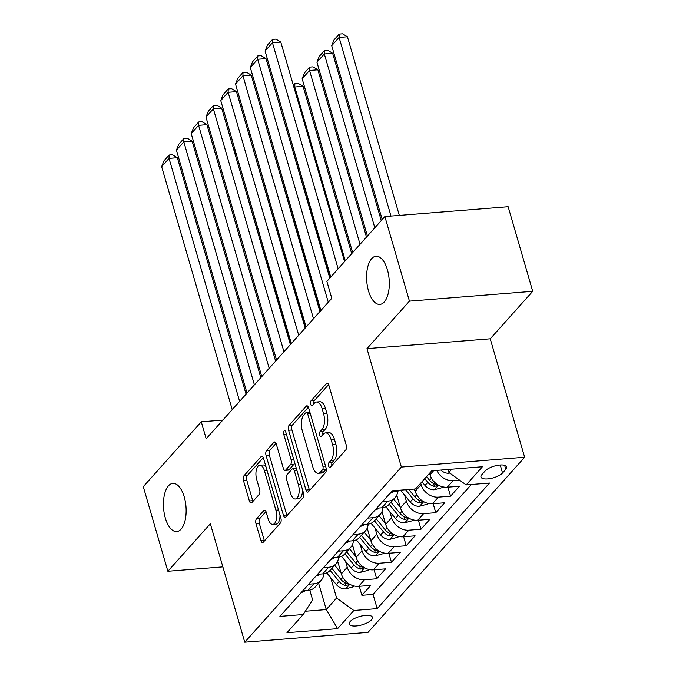 <?xml version="1.0" encoding="UTF-8"?>
<svg xmlns="http://www.w3.org/2000/svg" width="676" height="676" viewBox="0 0 676 676"><rect width="100%" height="100%" fill="white"/><g stroke="black" fill="none" stroke-linecap="round" stroke-linejoin="round"><path stroke-width="1.01" d="M328.637 466.043A2.594 1.208 -94.6 0 0 329.863 467.488A2.594 1.208 -94.6 0 0 330.327 467.226L345.74 449.996A3.71 1.724 -94.6 0 0 346.23 445.053L328.857 385.269A3.71 1.724 -94.6 0 0 327.108 383.199A3.71 1.724 -94.6 0 0 326.44 383.571L311.028 400.8A2.594 1.208 -94.6 0 0 310.69 404.265A2.594 1.208 -94.6 0 0 311.915 405.71A2.594 1.208 -94.6 0 0 312.38 405.448L314.374 403.217A11.855 5.509 -94.6 0 1 316.52 402.026A11.855 5.509 -94.6 0 1 322.106 408.659L323.55 413.644A11.855 5.509 -94.6 0 1 321.996 429.463L320.001 431.694A2.594 1.208 -94.6 0 0 319.663 435.15A2.594 1.208 -94.6 0 0 320.889 436.603A2.594 1.208 -94.6 0 0 321.353 436.341L323.348 434.11A11.855 5.509 -94.6 0 1 325.494 432.919A11.855 5.509 -94.6 0 1 331.079 439.552L332.524 444.529A11.855 5.509 -94.6 0 1 330.978 460.348L328.984 462.578A2.594 1.208 -94.6 0 0 328.637 466.043M184.235 496.919A24.159 11.23 -94.6 0 0 172.853 483.408A24.159 11.23 -94.6 0 0 165.324 518.061A24.159 11.23 -94.6 0 0 176.698 531.573A24.159 11.23 -94.6 0 0 184.235 496.919M387.407 269.749A24.159 11.23 -94.6 0 0 376.025 256.238A24.159 11.23 -94.6 0 0 368.496 290.9A24.159 11.23 -94.6 0 0 379.87 304.411A24.159 11.23 -94.6 0 0 387.407 269.749M371.513 619.816A12.084 4.335 163.8 0 0 372.451 617.298A12.084 4.335 163.8 0 0 362.674 615.777A12.084 4.335 163.8 0 0 350.185 621.514A12.084 4.335 163.8 0 0 349.247 624.033A12.084 4.335 163.8 0 0 359.032 625.553A12.084 4.335 163.8 0 0 371.513 619.816M256.483 518.771A3.71 1.724 -94.6 0 0 256.001 523.714L260.868 540.487A3.71 1.724 -94.6 0 0 262.618 542.566A3.71 1.724 -94.6 0 0 263.285 542.194L280.405 523.055A3.71 1.724 -94.6 0 0 280.886 518.112L263.513 458.328A3.71 1.724 -94.6 0 0 261.773 456.258A3.71 1.724 -94.6 0 0 261.105 456.63L243.985 475.76A3.71 1.724 -94.6 0 0 243.504 480.704L249.385 500.967A3.71 1.724 -94.6 0 0 251.134 503.037A3.71 1.724 -94.6 0 0 251.802 502.665L259.128 494.477A3.71 1.724 -94.6 0 0 259.618 489.534L256.694 479.487A9.912 4.605 -94.6 0 1 259.787 465.265A9.912 4.605 -94.6 0 1 264.451 470.809L275.892 510.169A9.912 4.605 -94.6 0 1 272.8 524.39A9.912 4.605 -94.6 0 1 268.127 518.847L266.226 512.281A3.71 1.724 -94.6 0 0 264.477 510.211A3.71 1.724 -94.6 0 0 263.809 510.583L256.483 518.771L259.812 518.509A3.71 1.724 -94.6 0 0 259.33 523.452L264.206 540.225A3.71 1.724 -94.6 0 0 264.443 540.901M210.337 523.765L167.859 571.262L143.278 486.669L201.279 421.824L206.188 438.741L331.789 298.31L326.871 281.393L384.872 216.548L409.445 301.141L366.967 348.639L401.375 467.074L244.746 642.2L210.337 523.765M305.975 490.058A3.71 1.724 -94.6 0 0 307.724 492.128A3.71 1.724 -94.6 0 0 308.391 491.756L325.511 472.625A3.71 1.724 -94.6 0 0 325.993 467.682L308.628 407.89A3.71 1.724 -94.6 0 0 306.879 405.82A3.71 1.724 -94.6 0 0 306.211 406.191L289.091 425.331A3.71 1.724 -94.6 0 0 288.61 430.274L305.975 490.058L309.312 489.787A3.71 1.724 -94.6 0 0 309.549 490.463M302.958 497.84L285.838 516.971A3.71 1.724 -94.6 0 1 285.171 517.343A3.71 1.724 -94.6 0 1 283.421 515.273L266.057 455.489A3.71 1.724 -94.6 0 1 266.538 450.546L273.865 442.357A3.71 1.724 -94.6 0 1 274.532 441.986A3.71 1.724 -94.6 0 1 276.281 444.056L283.329 468.299A3.71 1.724 -94.6 0 0 285.069 470.378A3.71 1.724 -94.6 0 0 285.737 470.006L290.595 464.573A3.71 1.724 -94.6 0 0 291.086 459.629L283.751 434.381A2.594 1.208 -94.6 0 1 284.562 430.663A2.594 1.208 -94.6 0 1 285.779 432.116L303.44 492.897A3.71 1.724 -94.6 0 1 302.958 497.84M359.286 586.303L361.897 595.303L370.769 585.391L358.61 586.354L364.516 579.746A15.1 12.227 -138.2 0 1 347.253 567.274L345.478 561.156M374.065 569.783L376.676 578.783L385.54 568.862L373.38 569.834L379.295 563.226A15.1 12.227 -138.2 0 1 362.032 550.754L360.257 544.636M388.835 553.264L391.455 562.255L400.319 552.343L388.159 553.314L394.066 546.707A15.1 12.227 -138.2 0 1 376.811 534.234L375.028 528.117M403.614 536.744L406.225 545.735L415.098 535.823L402.93 536.795L408.845 530.187A15.1 12.227 -138.2 0 1 391.581 517.715L389.807 511.597M418.393 520.216L421.004 529.215L429.868 519.303L417.709 520.275L423.624 513.667A15.1 12.227 -138.2 0 1 406.36 501.195L404.586 495.069M433.164 503.696L435.783 512.695L444.647 502.783L432.488 503.755L438.394 497.147A15.1 12.227 -138.2 0 1 421.14 484.675L420.7 483.171M447.943 487.176L450.554 496.176L459.427 486.264L447.258 487.227A15.1 12.227 -138.2 0 1 430.004 474.755L429.564 473.259M358.61 586.354A15.1 12.227 41.8 0 1 341.346 573.882L337.654 561.19M373.38 569.834A15.1 12.227 41.8 0 1 356.125 557.362L352.433 544.67M388.159 553.314A15.1 12.227 41.8 0 1 370.896 540.842L367.212 528.15M402.93 536.795A15.1 12.227 41.8 0 1 385.675 524.322L381.982 511.622M417.709 520.275A15.1 12.227 41.8 0 1 400.454 507.803L396.761 495.102M432.488 503.755A15.1 12.227 41.8 0 1 415.225 491.283L414.574 489.035M485.131 470.978L481.878 474.62A11.703 4.2 163.8 0 0 480.974 477.053A11.703 4.2 163.8 0 0 490.446 478.532A11.703 4.2 163.8 0 0 502.538 472.972L505.792 469.33A11.703 4.2 163.8 0 0 506.696 466.896A11.703 4.2 163.8 0 0 497.223 465.418A11.703 4.2 163.8 0 0 485.131 470.978M401.375 467.074L524.644 457.246L368.023 632.364L244.746 642.2M361.897 595.303L373.059 594.407L377.191 608.62L489.492 483.061L466.17 484.92L448.906 472.448L448.044 469.49M377.191 608.62L353.869 610.479L337.611 628.655L286.97 632.694L303.228 614.518L279.906 616.385L392.207 490.818L415.529 488.959L431.778 470.792L482.419 466.753L466.17 484.92M400.86 490.134A15.1 12.227 -138.2 0 1 396.618 491.275L391.429 491.68M302.772 590.807L307.96 590.393A15.1 12.227 41.8 0 0 315.286 586.929L321.193 580.321A15.1 12.227 -138.2 0 1 313.875 583.785L308.687 584.199M317.551 574.287L322.739 573.873A15.1 12.227 41.8 0 0 330.065 570.409L335.972 563.801A15.1 12.227 -138.2 0 1 328.646 567.265L323.458 567.679M332.33 557.768L337.518 557.354A15.1 12.227 41.8 0 0 344.836 553.889L350.751 547.281A15.1 12.227 -138.2 0 1 343.425 550.746L338.237 551.16M347.101 541.248L352.289 540.834A15.1 12.227 41.8 0 0 359.615 537.361L365.522 530.753A15.1 12.227 -138.2 0 1 358.204 534.226L353.016 534.64M361.88 524.728L367.068 524.314A15.1 12.227 41.8 0 0 374.394 520.841L380.301 514.233A15.1 12.227 -138.2 0 1 372.975 517.706L367.786 518.12M376.659 508.208L381.847 507.794A15.1 12.227 41.8 0 0 389.165 504.321L395.08 497.713A15.1 12.227 -138.2 0 1 387.754 501.186L382.565 501.6M459.519 480.121L453.173 480.619A15.1 12.227 -138.2 0 1 436.755 470.395M450.554 496.176L438.394 497.147M435.783 512.695L423.624 513.667M421.004 529.215L408.845 530.187M406.225 545.735L394.066 546.707M391.455 562.255L379.295 563.226M376.676 578.783L364.516 579.746M373.059 594.407L471.358 484.506M318.607 583.211L326.263 609.575L336.606 598.007L330.699 577.676M448.906 472.448L451.822 469.186M366.967 348.639L490.235 338.811L532.722 291.314L409.445 301.141M532.722 291.314L508.141 206.712L384.872 216.548M167.859 571.262L222.86 566.877M490.235 338.811L524.644 457.246M222.86 420.1L201.279 421.824M305.332 611.248L326.263 609.575L337.611 628.655M309.769 590.123L312.625 599.925L303.228 614.518M397.699 491.139A15.1 12.227 -138.2 0 1 395.08 497.713M382.92 507.659A15.1 12.227 -138.2 0 1 380.301 514.233M368.15 524.179A15.1 12.227 -138.2 0 1 365.522 530.753M353.371 540.699A15.1 12.227 -138.2 0 1 350.751 547.281M338.591 557.218A15.1 12.227 -138.2 0 1 335.972 563.801M323.821 573.747A15.1 12.227 -138.2 0 1 321.193 580.321M336.606 598.007L353.869 610.479M331.899 465.477A2.594 1.208 -94.6 0 1 332.313 462.316L334.307 460.086A11.855 5.509 -94.6 0 0 335.862 444.267L332.524 444.529M325.494 432.919L328.832 432.657A11.855 5.509 -94.6 0 1 334.409 439.282L335.862 444.267M316.52 402.026L319.849 401.764A11.855 5.509 -94.6 0 1 325.435 408.397L326.888 413.374A11.855 5.509 -94.6 0 1 325.333 429.192L323.339 431.423A2.594 1.208 -94.6 0 0 322.925 434.592M328.62 384.602L314.365 400.538A2.594 1.208 -94.6 0 0 313.951 403.699M308.383 407.222L292.429 425.06A3.71 1.724 -94.6 0 0 291.939 430.004L309.312 489.787M322.562 469.752A2.594 1.208 -94.6 0 0 322.9 466.296L307.656 413.813A2.594 1.208 -94.6 0 0 306.431 412.368A2.594 1.208 -94.6 0 0 305.966 412.63L303.862 414.98A11.855 5.509 -94.6 0 0 302.307 430.798L312.726 466.668A11.855 5.509 -94.6 0 0 318.311 473.301A11.855 5.509 -94.6 0 0 320.458 472.11L322.562 469.752L325.891 469.49A2.594 1.208 -94.6 0 0 326.229 468.874M309.845 412.098A2.594 1.208 -94.6 0 0 309.769 412.098L306.431 412.368M318.311 473.301L321.649 473.031A11.855 5.509 -94.6 0 0 323.787 471.84L320.458 472.11M325.891 469.49L323.787 471.84M276.045 443.38L269.876 450.275A3.71 1.724 -94.6 0 0 269.386 455.218L286.759 515.011A3.71 1.724 -94.6 0 0 286.996 515.678M285.069 470.378L288.399 470.107A3.71 1.724 -94.6 0 0 289.075 469.735L293.933 464.302A3.71 1.724 -94.6 0 0 294.626 462.561M290.638 493.463A9.912 4.605 -94.6 0 0 295.302 499.006A9.912 4.605 -94.6 0 0 298.395 484.785L294.364 470.918A3.71 1.724 -94.6 0 0 292.623 468.848A3.71 1.724 -94.6 0 0 291.947 469.22L287.089 474.653A3.71 1.724 -94.6 0 0 286.607 479.597L290.638 493.463M295.302 499.006L298.631 498.736A9.912 4.605 -94.6 0 0 302.502 489.661M296.401 468.671A3.71 1.724 -94.6 0 0 295.953 468.578L292.623 468.848M265.981 511.614L259.812 518.509M272.8 524.39L276.129 524.12A9.912 4.605 -94.6 0 0 279.991 515.044M265.93 466.617A9.912 4.605 -94.6 0 0 263.116 465.003L259.787 465.265M263.277 457.652L247.323 475.498A3.71 1.724 -94.6 0 0 246.833 480.442L252.723 500.696A3.71 1.724 -94.6 0 0 252.959 501.372M399.33 215.399L347.43 36.758L339.099 37.425L390.998 216.058M449.743 473.056L448.948 473.268A10.005 8.095 -138.2 0 1 440.828 470.065M382.21 219.514L331.713 45.689L334.037 39.85L339.208 34.062L342.546 33.8L347.43 36.758M339.208 34.062L339.099 37.425L331.713 45.689M330.75 277.059L265.077 51.004L272.462 42.74L280.793 42.073L275.909 39.115L272.58 39.377L272.462 42.74L338.144 268.795M344.574 261.604L280.793 42.073M265.077 51.004L267.409 45.165L272.58 39.377M381.256 220.587L332.651 53.286L324.319 53.945L374.825 227.778M429.784 474.003L429.361 473.487M442.949 486.897L442.315 487.607L434.169 489.787A10.005 8.095 -138.2 0 1 425.01 485.469L421.976 481.751M367.44 236.042L316.934 62.209L319.266 56.37L324.438 50.59L327.767 50.32L332.651 53.286M424.781 478.608L427.824 482.326A10.005 8.095 41.8 0 0 434.355 486.433L437.44 485.571L437.389 484.962L436.13 484.447A10.005 8.095 -138.2 0 1 429.598 480.34L426.556 476.631M324.438 50.59L324.319 53.945L316.934 62.209M366.485 237.107L317.872 69.805L309.549 70.465L360.046 244.298M415.005 490.522L413.839 489.094M428.17 503.417L427.536 504.127L419.39 506.307A10.005 8.095 -138.2 0 1 410.239 501.989L400.631 490.244M352.661 252.562L302.155 78.729L304.487 72.89L309.659 67.11L312.988 66.839L317.872 69.805M405.608 489.754L413.044 498.846A10.005 8.095 41.8 0 0 419.585 502.952L422.661 502.091L422.61 501.482L421.351 500.967A10.005 8.095 -138.2 0 1 414.819 496.868L408.794 489.5M309.659 67.11L309.549 70.465L302.155 78.729M397.387 497.249L396.33 495.964M351.706 253.627L303.101 86.325L294.77 86.984L345.275 260.818M400.234 507.042L393.787 499.158M413.391 519.937L412.757 520.647L404.62 522.827A10.005 8.095 -138.2 0 1 395.46 518.509L385.852 506.763M389.199 504.279L398.265 515.365A10.005 8.095 41.8 0 0 404.806 519.472L407.89 518.61L407.831 518.002L406.58 517.495A10.005 8.095 -138.2 0 1 400.04 513.388L390.973 502.302M293.359 85.328L294.88 83.63L294.77 86.984L294.068 87.77M294.88 83.63L298.217 83.359L303.101 86.325M382.608 513.768L381.551 512.484M280.32 103.487L330.496 277.346M385.455 523.57L379.008 515.678M398.62 536.457L397.987 537.167L389.841 539.347A10.005 8.095 -138.2 0 1 380.681 535.029L371.082 523.283M374.428 520.799L383.495 531.894A10.005 8.095 41.8 0 0 390.027 535.992L393.111 535.13L393.06 534.522L391.801 534.015A10.005 8.095 -138.2 0 1 385.269 529.908L376.202 518.822M280.033 102.473L279.289 104.29M278.588 101.856L279.543 100.783M389.993 493.286A10.005 8.095 41.8 0 0 393.787 491.494M320.889 310.495L250.297 67.524L257.691 59.26L266.014 58.601L261.13 55.635L257.801 55.905L257.691 59.26L328.282 302.24M329.795 278.123L266.014 58.601M250.297 67.524L252.63 61.685L257.801 55.905M375.222 509.805A10.005 8.095 41.8 0 0 379.008 508.014M306.118 327.015L235.527 84.044L242.912 75.78L251.244 75.121L246.36 72.155L243.022 72.425L242.912 75.78L313.503 318.759M319.934 311.568L251.244 75.121M235.527 84.044L237.851 78.205L243.022 72.425M360.443 526.334A10.005 8.095 41.8 0 0 364.237 524.542M291.339 343.543L220.748 100.563L228.133 92.299L236.465 91.64L231.581 88.674L228.251 88.945L228.133 92.299L298.724 335.279M305.163 328.088L236.465 91.64M220.748 100.563L223.08 94.724L228.251 88.945M345.664 542.853A10.005 8.095 41.8 0 0 349.458 541.062M276.56 360.063L205.969 117.083L213.362 108.828L221.686 108.16L216.802 105.203L213.472 105.464L213.362 108.828L283.954 351.799M290.384 344.608L221.686 108.16M205.969 117.083L208.301 111.244L213.472 105.464M367.837 530.297L366.781 529.004M265.55 120.007L320.635 310.783M370.676 540.09L364.229 532.206M383.841 552.976L383.207 553.686L375.062 555.875A10.005 8.095 -138.2 0 1 365.91 551.548L356.303 539.803M359.649 537.327L368.716 548.413A10.005 8.095 41.8 0 0 375.256 552.512L378.332 551.65L378.281 551.041L377.022 550.534A10.005 8.095 -138.2 0 1 370.49 546.428L361.423 535.341M265.254 118.993L264.519 120.818M263.809 118.376L264.764 117.303M330.894 559.373A10.005 8.095 41.8 0 0 334.679 557.582M261.789 376.583L191.198 133.603L198.583 125.347L206.915 124.68L202.031 121.722L198.693 121.984L198.583 125.347L269.175 368.319M275.605 361.128L206.915 124.68M191.198 133.603L193.522 127.772L198.693 121.984M353.058 546.816L352.002 545.524M250.771 136.527L305.865 327.302M355.906 556.61L349.458 548.726M369.062 569.505L368.428 570.214L360.291 572.395A10.005 8.095 -138.2 0 1 351.131 568.068L341.524 556.323M344.878 553.847L353.937 564.933A10.005 8.095 41.8 0 0 360.477 569.04L363.561 568.178L363.511 567.57L362.251 567.054A10.005 8.095 -138.2 0 1 355.711 562.947L346.644 551.861M250.475 135.513L249.74 137.338M249.03 134.896L249.985 133.823M316.115 575.893A10.005 8.095 41.8 0 0 319.909 574.101M247.01 393.102L176.419 150.131L183.804 141.867L192.136 141.2L187.252 138.242L183.923 138.504L183.804 141.867L254.396 384.847M260.835 377.647L192.136 141.2M176.419 150.131L178.751 144.292L183.923 138.504M338.279 563.336L337.223 562.043M235.992 153.046L291.086 343.822M341.126 573.13L334.679 565.246M354.292 586.024L353.658 586.734L345.512 588.914A10.005 8.095 -138.2 0 1 336.361 584.588L326.753 572.842M330.099 570.367L339.166 581.453A10.005 8.095 41.8 0 0 345.698 585.56L348.782 584.698L348.731 584.089L347.472 583.574A10.005 8.095 -138.2 0 1 340.941 579.467L331.874 568.381M235.704 152.032L234.969 153.858M234.259 151.416L235.214 150.351M301.344 592.413A10.005 8.095 41.8 0 0 305.13 590.621M232.231 409.622L161.64 166.651L169.034 158.387L177.357 157.719L172.473 154.762L169.144 155.032L169.034 158.387L239.625 401.367M246.056 394.167L177.357 157.719M161.64 166.651L163.972 160.812L169.144 155.032M341.346 573.882L347.253 567.274M356.125 557.362L362.032 550.754M370.896 540.842L376.811 534.234M385.675 524.322L391.581 517.715M400.454 507.803L406.36 501.195M415.225 491.283L421.14 484.675M430.004 474.755L433.688 470.64M396.618 491.275L397.395 490.404M307.96 590.393L313.875 583.785M322.739 573.873L328.646 567.265M337.518 557.354L343.425 550.746M352.289 540.834L358.204 534.226M367.068 524.314L372.975 517.706M381.847 507.794L387.754 501.186M447.258 487.227L453.173 480.619M504.626 465.316L505.792 469.33M500.232 465.02L502.538 472.972M334.307 460.086L330.978 460.348M334.409 439.282L331.079 439.552M323.339 431.423L320.001 431.694M325.333 429.192L321.996 429.463M326.888 413.374L323.55 413.644M325.435 408.397L322.106 408.659M314.365 400.538L311.028 400.8M327.835 383.461L326.44 383.571M332.313 462.316L328.984 462.578M291.939 430.004L288.61 430.274M292.429 425.06L289.091 425.331M307.597 406.082L306.211 406.191M325.528 466.085L322.9 466.296M310.284 413.611L307.656 413.813M286.759 515.011L283.421 515.273M269.386 455.218L266.057 455.489M269.876 450.275L266.538 450.546M275.259 442.248L273.865 442.357M289.075 469.735L285.737 470.006M293.933 464.302L290.595 464.573M293.714 459.418L291.086 459.629M286.379 434.169L283.751 434.381M301.023 484.574L298.395 484.785M296.992 470.707L294.364 470.918M265.203 510.473L263.809 510.583M278.52 509.957L275.892 510.169M267.079 470.597L264.451 470.809M252.723 500.696L249.385 500.967M246.833 480.442L243.504 480.704M247.323 475.498L243.985 475.76M262.491 456.511L261.105 456.63M264.206 540.225L260.868 540.487M259.33 523.452L256.001 523.714M434.372 489.737L438.47 485.157M429.598 480.34L431.482 478.236M425.01 485.469L427.824 482.326M433.51 483.501L434.355 486.433M419.602 506.256L423.691 501.677M414.819 496.868L416.703 494.756M410.239 501.989L413.044 498.846M418.731 500.02L419.585 502.952M404.823 522.776L408.921 518.196M400.04 513.388L401.924 511.276M395.46 518.509L398.265 515.365M403.952 516.54L404.806 519.472M390.044 539.296L394.142 534.716M385.269 529.908L387.154 527.795M380.681 535.029L383.495 531.894M389.182 533.06L390.027 535.992M375.273 555.816L379.363 551.244M370.49 546.428L372.375 544.324M365.91 551.548L368.716 548.413M374.403 549.588L375.256 552.512M360.494 572.344L364.592 567.764M355.711 562.947L357.596 560.843M351.131 568.068L353.937 564.933M359.624 566.108L360.477 569.04M345.715 588.864L349.813 584.284M340.941 579.467L342.825 577.363M336.361 584.588L339.166 581.453M344.853 582.627L345.698 585.56"/></g></svg>
